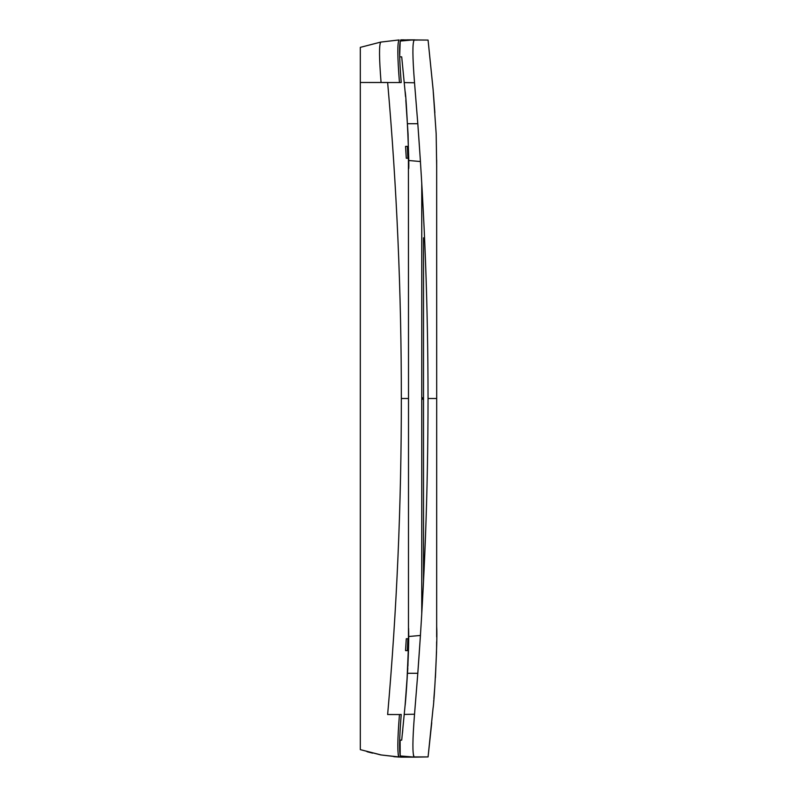 <?xml version="1.0" encoding="UTF-8"?>
<svg xmlns="http://www.w3.org/2000/svg" width="797" height="797" viewBox="0 0 797 797"><rect width="100%" height="100%" fill="white"/><g stroke="black" fill="none" stroke-linecap="round" stroke-linejoin="round"><path stroke-width="1.2" d="M423.516 237.805L423.516 581.451L423.516 399.636L421.752 398.5L421.752 399.646M436.666 636.952L436.686 398.5L428.039 398.5C427.949 493.781 424.741 579.011 417.807 673.276L414.53 714.232C412.477 740.144 412.368 754.37 414.201 756.921L428.079 756.921L433.07 708.095C434.086 704.349 437.722 640.559 436.686 626.88L436.676 633.137M436.666 160.058L436.686 398.5M431.745 722.66L428.079 756.921L414.799 757.15L428.079 756.921M407.546 673.276L417.807 673.276L420.437 635.468L408.582 636.504L407.934 665.933M421.752 614.019L421.752 397.354L423.516 398.5L423.516 397.265M421.762 183.041L421.752 397.354M417.897 124.86L420.437 161.532L408.582 160.496L408.074 134.145L405.832 100.203M428.039 398.5C427.939 303.069 424.731 217.92 417.807 123.724L414.53 82.768L404.308 82.589M433.199 90.509L428.079 40.079L411.86 39.989M407.546 123.724L417.807 123.724L414.53 82.768C412.477 56.856 412.368 42.63 414.201 40.079L417.259 40.079M381.105 754.928L360.314 749.638L380.757 754.918L399.128 757.06C397.295 754.52 397.404 740.353 399.456 714.54L401.22 714.461C399.167 740.373 399.058 754.6 400.891 757.15L403.949 757.15M434.873 112.746L433.339 92.183M433.14 89.762L428.079 40.079L407.197 39.85M400.672 39.94L403.969 39.85L400.891 39.85C399.058 42.4 399.167 56.627 401.22 82.539L360.314 82.48L360.314 47.362L380.757 42.082C379.023 44.542 379.123 58.002 381.066 82.47M400.682 757.06L414.799 757.15L403.969 757.15L414.799 757.15L400.194 755.935L400.114 740.164M400.861 757.15L380.717 754.908L360.314 749.638L360.314 82.48L387.641 82.48C396.856 187.554 401.419 292.888 401.329 398.5L408.512 398.5L408.472 646.138M408.512 398.5L408.423 149.278M399.108 39.94L380.717 42.092L399.128 39.94C397.295 42.48 397.404 56.657 399.456 82.46M402.206 39.93L413.035 39.9L400.194 41.065L399.666 56.826L401.708 56.866L405.155 92.263M407.247 146.359L405.553 146.389L406.281 158.234L407.875 158.264L406.281 158.234M405.553 146.389L407.347 146.359L407.875 158.264M405.155 704.737L401.708 740.134L400.961 740.154M402.445 733.24L402.784 729.942M405.115 705.295L406.978 680.309M407.058 678.944L408.453 646.347M408.363 650.113L408.353 650.661M414.201 40.079L411.312 40.029M414.759 39.85L408.642 39.85M407.775 40.328L400.194 41.065M398.41 755.745L398.121 753.872M423.516 314.516L423.516 322.506M421.752 182.981L421.762 321.789M407.347 650.641L405.553 650.611L407.347 650.641L407.875 638.736L406.281 638.766L407.875 638.736M405.553 650.611L406.281 638.766M387.641 714.54L387.641 714.52C396.856 609.446 401.419 504.112 401.329 398.5M414.53 714.232L404.308 714.411M414.201 756.921L411.312 756.971M404.627 757.08L403.143 757.11M413.364 754.998L413.982 756.821M372.588 753.145L367.028 751.701M399.666 740.174L401.708 740.134M400.433 56.846L400.961 56.846M413.035 757.1L407.456 757.09M411.87 757.011L417.259 756.921M421.762 596.774L421.762 559.823M399.456 714.54L387.641 714.52M402.206 757.06L403.969 757.15M436.676 430.998L436.676 451.51M436.686 166.962L436.168 133.796L433.07 88.975M436.676 345.49L436.676 366.002M406.888 756.592L400.194 755.935M408.592 168.715C409.738 171.445 406.49 95.71 405.075 91.336L405.085 91.436M405.085 705.574L407.815 668.354M380.717 42.092L360.314 47.362M399.108 757.06L393.798 756.662M405.075 91.336L405.524 96.596M405.075 705.664C405.553 703.861 409.459 652.384 408.592 628.285M433.658 701.191L433.698 700.683M433.867 698.59L434.793 686.825M435.411 677.749L436.527 651.518M436.587 648.051L436.646 641.734"/></g></svg>
